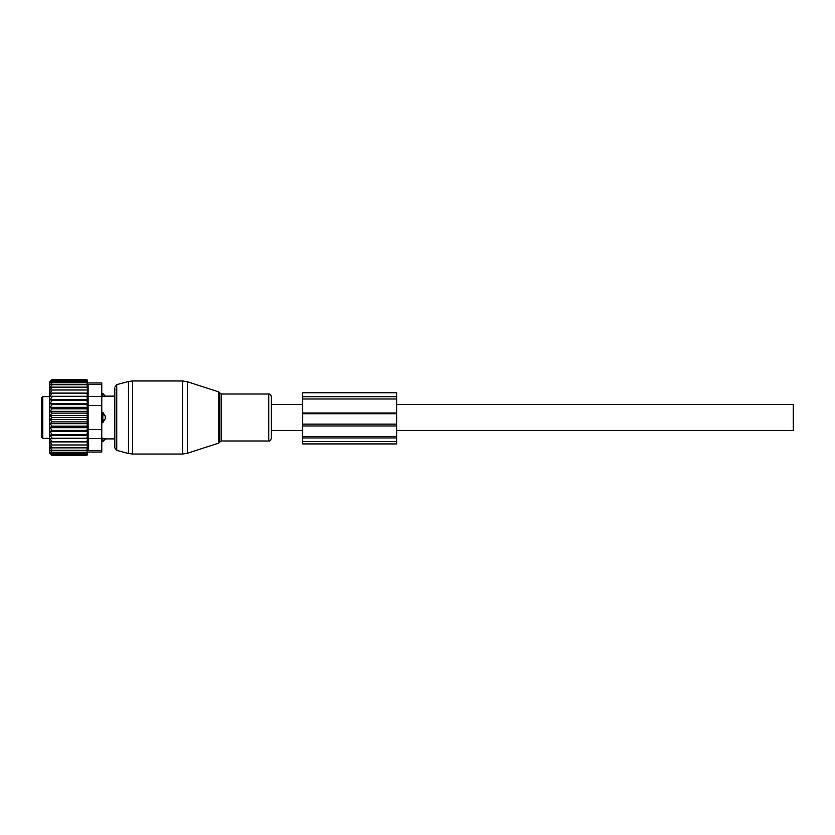 <?xml version="1.0" encoding="UTF-8"?>
<svg xmlns="http://www.w3.org/2000/svg" width="835" height="835" viewBox="0 0 835 835"><rect width="100%" height="100%" fill="white"/><g stroke="black" fill="none" stroke-linecap="round" stroke-linejoin="round"><path stroke-width="1.25" d="M271.375 417.5L271.375 396.667L271.375 438.333L271.375 430.547L302.688 430.547M114.812 388.39L114.812 447.831L116.743 450.357L128.475 453.499L128.475 381.501L132.525 380.969L132.525 454.031L182.573 454.031L182.573 380.969L187.405 381.731L187.405 453.269L182.573 454.031M396.625 404.453L793.25 404.453L793.25 430.547L396.625 430.547M101.766 396.75L102.809 396.75L102.809 393.337L105.241 396.145L114.812 396.103M105.241 396.145L102.809 396.75L105.241 396.145A4.175 3.006 180 0 0 102.809 394.506L101.766 394.506M101.766 440.494L102.809 440.494L102.809 438.25L105.241 438.855L101.766 438.25M101.766 412.281L102.809 412.281L105.241 416.174L105.241 418.826A4.175 2.902 180 0 1 102.809 420.402L102.809 422.719L105.241 418.826M101.766 422.719L102.809 422.719M41.75 428.146L41.75 434.732M41.75 411.467L41.75 419.504M41.75 426.487L41.75 424.806M41.75 408.513L41.75 406.854M42.794 438.375L42.794 396.625L41.75 397.669L41.75 437.331L42.794 438.375L49.578 438.375M101.766 414.598L102.809 414.598L102.809 420.402L101.766 420.402M105.241 416.174A4.175 2.902 -0 0 0 102.809 414.598L102.809 412.281M105.241 438.855A4.175 3.006 -0 0 1 102.809 440.494L102.809 441.663L105.419 438.897L114.812 438.897M101.766 384.361L101.766 382.962L87.852 382.962L86.955 379.601L51.989 379.601L49.578 382.012L49.578 452.987L51.989 455.399L86.955 455.399L87.852 452.038L101.766 452.038L101.766 450.639L88.124 450.639C87.769 452.497 87.769 452.497 88.124 450.639C87.769 452.497 87.769 452.497 88.124 450.639L88.719 444.982L88.124 438.594L88.124 384.361C87.769 382.503 87.769 382.503 88.124 384.361C87.769 382.503 87.769 382.503 88.124 384.361L101.766 384.361L101.766 396.406L88.124 396.406M52.188 444.992L49.933 441.892L87.508 441.892L86.903 444.992L49.964 444.992L52.188 447.842L50.131 447.842L52.188 450.253L50.403 450.253L52.188 452.226L50.758 452.226L52.188 453.729L51.165 453.729L52.188 455.399M86.903 455.399L87.07 454.783L52.188 454.783M86.903 454.783L87.174 453.729L52.188 453.729M86.903 453.729L87.289 452.226L52.188 452.226M86.903 452.226L87.383 450.253L52.188 450.253M87.508 393.108L49.933 393.108L87.508 393.108L86.903 379.601M87.508 396.281L49.933 396.281L87.508 396.281L86.903 393.212M87.508 399.746L86.903 400.56L52.188 400.56L49.933 399.746L87.508 399.746L86.903 396.75M87.508 403.441L86.903 404.599L52.188 404.599L49.933 403.441L87.508 403.441L86.903 400.56M87.508 407.323L86.903 408.806L52.188 408.806L49.933 407.323L87.508 407.323L86.903 404.599M87.508 411.342L86.903 413.116L52.188 413.116L49.933 411.342L87.508 411.342L86.903 408.806M87.508 415.433L86.903 417.5L52.188 417.5L49.933 415.433L87.508 415.433L86.903 413.116M87.508 419.567L86.903 421.884L52.188 421.884L49.933 419.567L87.508 419.567L86.903 417.5M87.508 423.658L86.903 426.194L52.188 426.194L49.933 423.658L87.508 423.658L86.903 421.884M87.508 427.677L86.903 430.401L52.188 430.401L49.933 427.677L87.508 427.677L86.903 426.194M87.508 431.559L86.903 434.44L52.188 434.44L49.933 431.559L87.508 431.559L86.903 430.401M87.508 435.254L86.903 438.25L52.188 438.25L49.933 435.254L87.508 435.254L86.903 434.44M87.508 438.719L86.903 441.788L52.188 441.788L49.933 438.719L86.903 438.25M87.508 441.892L86.903 441.788M86.903 450.253L87.498 444.992L86.903 444.992M86.903 381.271L51.165 381.271L52.188 380.217L51.572 380.217L86.903 380.217M51.165 381.271L52.188 381.271L50.758 382.774L86.903 382.774M50.758 382.774L52.188 382.774L50.403 384.747L86.903 384.747M52.188 384.747L50.131 387.158L86.903 387.158M52.188 387.158L49.964 390.008L86.903 390.008M86.903 447.842L52.188 447.842M101.766 396.406L101.766 450.639M88.646 446.735L88.406 448.927M49.933 441.892L52.188 441.788M49.933 438.719L52.188 438.25M49.933 435.254L52.188 434.44M49.933 431.559L52.188 430.401M49.933 427.677L52.188 426.194M49.933 423.658L52.188 421.884M49.933 419.567L52.188 417.5M49.933 415.433L52.188 413.116M49.933 411.342L52.188 408.806M49.933 407.323L52.188 404.599M49.933 403.441L52.188 400.56M49.933 399.746L52.188 396.75M49.933 396.281L52.188 393.212M49.933 393.108L52.188 390.008M51.572 380.217L52.188 379.601M396.625 425.986L302.688 425.986L302.688 443.928L396.625 443.928L396.625 392.784L302.688 392.784L302.688 396.677L396.625 396.677M302.688 425.986L302.688 396.677M218.78 391.928L219.782 392.93L219.782 442.07L218.78 443.072L218.78 391.928L187.405 381.731M219.782 392.93L221.275 394.016L221.275 440.984L268.724 440.984C269.392 441.506 270.279 440.619 271.375 438.333M221.275 394.016L268.724 394.016L268.724 440.984M128.475 381.501L116.743 384.643L116.743 450.357M101.766 438.594L88.124 438.594M101.766 405.445L88.124 405.445M101.766 429.555L88.124 429.555M302.688 441.485L396.625 441.485M302.688 437.947L396.625 437.947M302.688 436.538L396.625 436.538M396.625 396.708L302.688 396.708M302.688 398.994L396.625 398.994M396.625 413.012L302.688 413.012M302.688 413.732L396.625 413.732M302.688 424.138L396.625 424.138M302.688 436.496L396.625 436.496M218.78 443.072L187.405 453.269M132.525 380.969L182.573 380.969M219.782 442.07L221.275 440.984M268.724 394.016C270.008 393.88 270.895 394.767 271.375 396.667M116.743 384.643L114.812 387.169M132.525 454.031L128.475 453.499M271.375 404.453L302.688 404.453M101.766 393.337L102.809 393.337M42.794 396.625L49.578 396.625M101.766 441.663L102.809 441.663"/></g></svg>
